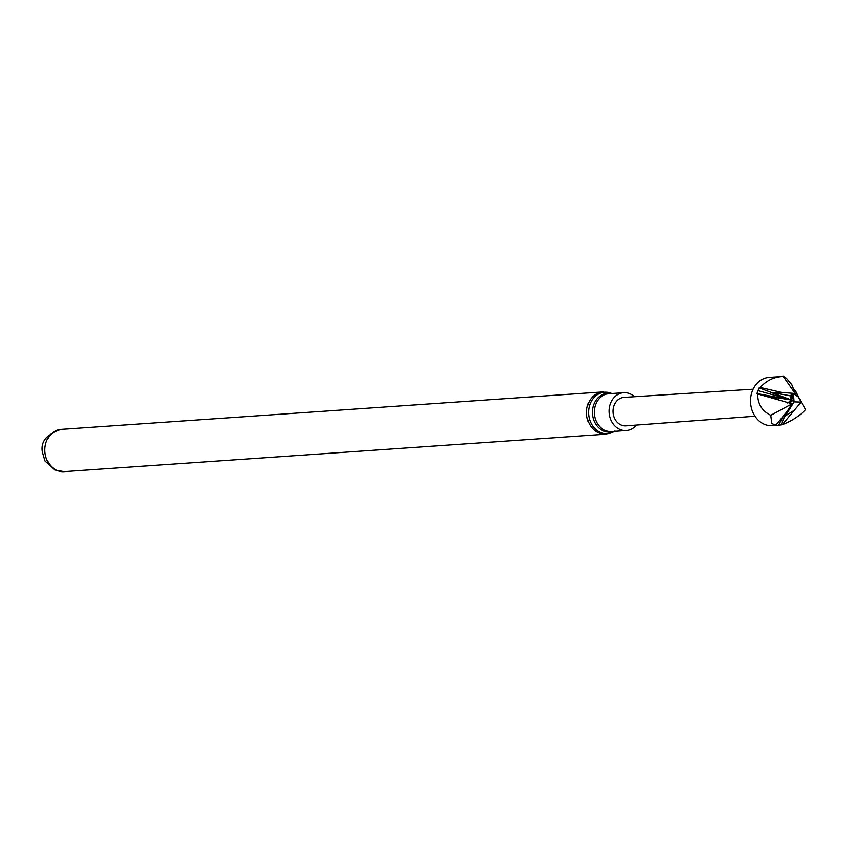 <?xml version="1.0" encoding="UTF-8"?>
<svg xmlns="http://www.w3.org/2000/svg" width="848" height="848" viewBox="0 0 848 848"><rect width="100%" height="100%" fill="white"/><g stroke="black" fill="none" stroke-linecap="round" stroke-linejoin="round"><path stroke-width="1.27" d="M776.227 425.24L771.807 423.608L770.758 415.287C762.013 411.026 757.635 403.924 757.635 393.96L756.925 393.525L757.985 390.599L791.661 400.086L759.13 387.843L760.168 387.43C766.592 380.381 774.298 376.713 783.308 376.448L795.201 393.493L791.831 384.61L786.488 378.303L783.563 376.353L769.168 377.349A24.232 20.352 -94 0 0 750.639 397.818A24.232 20.352 -94 0 0 764.016 424.148A24.232 20.352 -94 0 0 772.517 425.707L778.528 425.293L775.729 425.325L787.008 411.598L792.053 403.86M792.445 386.582L794.396 390.271L795.413 390.589L799.95 399.673M801.254 402.09L805.6 409.595C799.388 416.114 791.608 421.149 782.259 424.7L778.528 425.293L783.276 416.326M753.077 389.179L624.022 397.383A14.268 11.989 86 0 0 613.062 409.404A14.268 11.989 86 0 0 620.927 424.933A14.268 11.989 86 0 0 625.994 425.855L754.943 416.22M634.495 396.716A18.963 15.932 86 0 0 630.297 393.928A18.963 15.932 86 0 0 623.64 392.698A18.963 15.932 86 0 0 609.14 408.715A18.963 15.932 86 0 0 619.612 429.321A18.963 15.932 86 0 0 626.259 430.54A18.963 15.932 86 0 0 636.456 425.071M790.113 403.182L791.682 400.108L789.87 403.107M757.985 390.599L759.13 387.843M795.201 393.493L789.891 395.656L791.693 400.086L791.237 395.104M792 403.733L757.635 393.96M770.758 415.287L791.979 403.871M801.137 402.122L782.259 424.7M787.347 411.079L785.418 415.902L794.11 401.878L791.693 400.086L790.442 403.277M787.559 402.98L791.693 400.086L769.274 396.429L778.771 399.546M791.778 394.892L791.693 400.076L792.679 394.521M794.11 390.822L794.396 390.271M801.127 402.079L794.11 401.878L793.452 393.61L798.191 396.832L795.413 390.589M785.418 415.902L793.315 410.867M791.661 400.086L770.864 392.412L781.602 392.401L760.168 387.43M756.925 393.525L791.693 400.086L793.452 393.61M801.201 402.016L798.191 396.832M789.891 395.656L770.864 392.412M795.085 393.483L781.602 392.401M781.019 424.859L786.488 412.255M790.347 403.245L791.693 400.086M626.259 430.54L611.514 431.568A18.963 15.932 -94 0 1 604.857 430.339A18.963 15.932 -94 0 1 594.395 409.732A18.963 15.932 -94 0 1 608.896 393.726L623.64 392.698M614.387 431.367A20.776 17.448 -94 0 1 600.13 432.321A20.776 17.448 -94 0 1 589.508 405.545A20.776 17.448 -94 0 1 611.768 393.525M605.875 434.176A21.179 17.787 -94 0 1 598.444 432.809A21.179 17.787 -94 0 1 586.752 409.796A21.179 17.787 -94 0 1 602.949 391.914L61.204 429.385A21.179 17.787 86 0 0 45.008 447.267A21.179 17.787 86 0 0 56.699 470.28A21.179 17.787 86 0 0 64.13 471.647L605.875 434.176L614.959 430.996M613.252 431.441A19.377 16.271 -94 0 1 603.182 430.826A19.377 16.271 -94 0 1 592.784 407.846A19.377 16.271 -94 0 1 610.634 393.599M612.383 393.811L602.949 391.914M64.13 471.647L54.654 469.94L45.061 461.005L42.4 451.952C40.609 441.469 46.884 433.953 61.204 429.385"/></g></svg>
